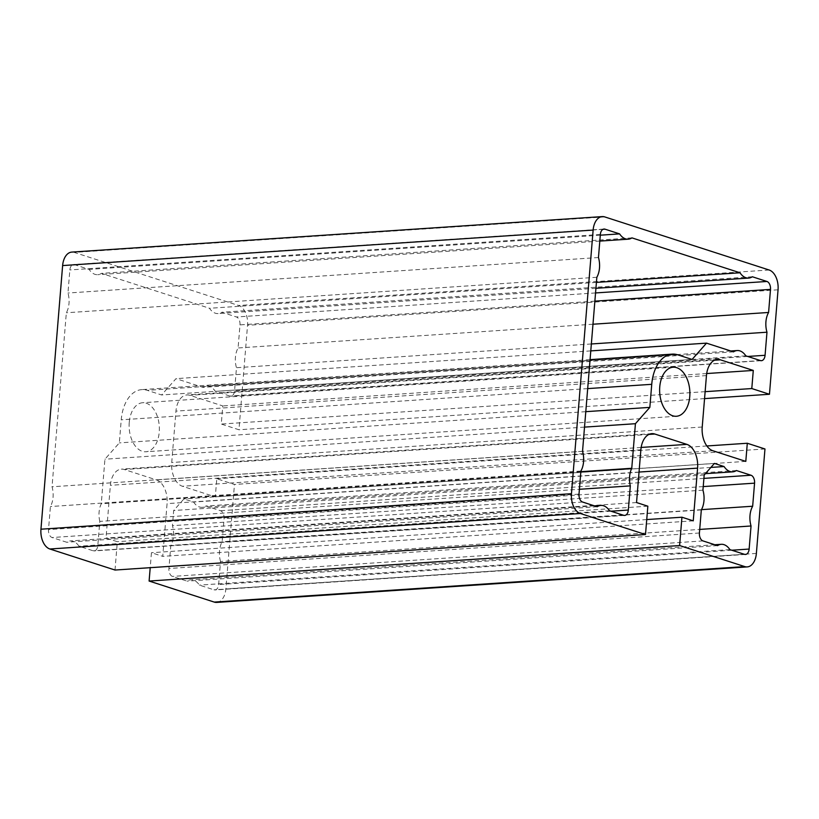 <?xml version="1.0" encoding="UTF-8"?>
<svg xmlns="http://www.w3.org/2000/svg" width="819" height="819" viewBox="0 0 819 819"><rect width="100%" height="100%" fill="white"/><g stroke="black" fill="none" stroke-linecap="round" stroke-linejoin="round"><path stroke-width="0.61" stroke-dasharray="4.09 3.07" d="M129.248 422.409A24.57 15.07 86.2 0 0 145.884 451.771A24.57 15.07 86.2 0 0 159.244 432.094A24.57 15.07 86.2 0 0 142.608 402.733A24.57 15.07 86.2 0 0 129.248 422.409M99.805 521.386A18.315 11.231 -93.8 0 1 99.089 512.121A18.315 11.231 -93.8 0 1 101.259 503.787L104.924 459.203L119.339 442.884L121.232 419.819A37.705 23.127 -93.8 0 1 141.728 389.629A37.705 23.127 -93.8 0 1 147.287 390.346L161.589 394.963L176.003 378.644L203.01 387.367A18.315 11.231 -93.8 0 1 206.716 386.046A18.315 11.231 -93.8 0 1 215.325 391.349L229.914 396.058A6.736 4.126 86.2 0 0 230.907 396.181A6.736 4.126 86.2 0 0 234.572 390.796L236.466 367.721A18.315 11.231 -93.8 0 1 235.432 357.248A18.315 11.231 -93.8 0 1 238.094 347.962L239.987 324.887A6.736 4.126 86.2 0 0 236.425 316.973L221.826 312.254A18.315 11.231 -93.8 0 1 218.12 313.575A18.315 11.231 -93.8 0 1 209.51 308.282L101.423 273.372A18.315 11.231 -93.8 0 1 97.717 274.693A18.315 11.231 -93.8 0 1 89.107 269.39L74.509 264.68A6.736 4.126 86.2 0 0 73.515 264.547A6.736 4.126 86.2 0 0 69.861 269.942L67.957 293.018A18.315 11.231 -93.8 0 1 66.339 312.766L52.027 486.783A18.315 11.231 -93.8 0 1 50.409 506.531L48.505 529.606A6.736 4.126 86.2 0 0 52.078 537.53L66.667 542.239A18.315 11.231 -93.8 0 1 70.373 540.919A18.315 11.231 -93.8 0 1 78.993 546.222L93.171 550.798A6.736 4.126 86.2 0 0 94.165 550.931A6.736 4.126 86.2 0 0 97.819 545.536L99.805 521.386L579.412 489.291M591.359 343.97L236.466 367.721M220.536 561.486A18.315 11.231 -93.8 0 1 219.502 551.013A18.315 11.231 -93.8 0 1 222.164 541.728L224.058 518.652A6.736 4.126 86.2 0 0 220.485 510.739L205.897 506.019A18.315 11.231 -93.8 0 1 202.191 507.34A18.315 11.231 -93.8 0 1 193.581 502.047L183.927 498.925L173.679 510.513L172.44 525.675A18.315 11.231 -93.8 0 1 170.813 545.423L168.919 568.499A6.736 4.126 86.2 0 0 172.481 576.422L187.08 581.132A18.315 11.231 -93.8 0 1 190.786 579.811A18.315 11.231 -93.8 0 1 199.396 585.114L213.984 589.823A6.736 4.126 86.2 0 0 214.977 589.946A6.736 4.126 86.2 0 0 218.642 584.561L220.536 561.486L699.713 529.422M701.32 509.92L170.813 545.423M702.937 490.171L172.44 525.675M704.186 475.02L173.679 510.513M714.424 463.421L183.927 498.925M710.892 467.424L193.581 502.047M736.394 470.526L205.897 506.019M701.463 509.653L222.164 541.728M729.893 549.61L199.396 585.114M717.577 545.628L187.08 581.132M764.966 448.966L234.459 484.469L216.789 478.757L215.305 496.877L182.422 486.261A20.199 12.387 -93.8 0 1 171.724 462.51L175.952 411.107A20.199 12.387 -93.8 0 1 186.927 394.932A20.199 12.387 -93.8 0 1 189.906 395.311L222.778 405.927L221.284 424.058L238.964 429.76L247.543 325.297A16.83 10.319 86.2 0 0 238.626 305.507L74.253 252.416A16.83 10.319 86.2 0 0 71.775 252.098M706.869 445.966L216.789 478.757M745.802 461.384L215.305 496.877M706.695 373.546L222.778 405.927M705.128 391.677L221.284 424.058M704.565 398.607L238.964 429.76M115.008 570.034L117.332 541.687L106.03 538.042L110.37 485.319A20.199 12.387 -93.8 0 1 121.345 469.144A20.199 12.387 -93.8 0 1 124.324 469.522L156.378 479.883A20.199 12.387 -93.8 0 1 167.076 503.634L162.746 556.357L151.443 552.712L150.215 567.68M647.839 506.193L117.332 541.687M636.537 502.538L106.03 538.042M693.243 520.853L162.746 556.357M646.734 519.563L151.443 552.712M216.728 602.405A16.83 10.319 86.2 0 0 225.87 588.922L234.459 484.469M580.906 471.038L50.409 506.531M582.534 451.279L52.027 486.783M596.836 277.272L66.339 312.766M598.464 257.514L67.957 293.018M600.296 235.186L89.107 269.39M631.92 237.868L101.423 273.372M596.416 282.391L209.51 308.282M752.333 276.761L221.826 312.254M592.976 324.222L238.094 347.962M745.822 355.845L215.325 391.349M733.507 351.863L203.01 387.367M590.786 350.89L176.003 378.644M692.086 359.459L161.589 394.963M585.79 411.67L119.339 442.884M584.52 427.108L104.924 459.203M580.855 471.693L101.259 503.787M609.49 510.718L78.993 546.222M597.174 506.746L66.667 542.239M702.989 540.919L172.481 576.422M699.416 533.005L168.919 568.499M703.91 478.388L220.485 510.739M703.234 486.588L224.058 518.652M731.787 550.225L218.642 584.561M744.491 554.32L213.984 589.823M712.929 450.767L182.422 486.261M702.221 427.006L171.724 462.51M706.449 375.604L175.952 411.107M714.537 360.206L189.906 395.311M778.05 289.803L247.543 325.297M769.133 270.004L238.626 305.507M604.75 216.912L74.253 252.416M640.867 449.815L110.37 485.319M648.955 434.418L124.324 469.522M641.154 447.44L156.378 479.883M639.045 472.051L167.076 503.634M756.377 553.429L225.87 588.922M582.575 502.027L52.078 537.53M579.013 494.113L48.505 529.606M600.358 234.439L69.861 269.942M603.05 229.31L74.509 264.68M595.556 292.936L236.425 316.973M594.881 301.146L239.987 324.887M747.716 356.46L234.572 390.796M760.421 360.555L229.914 396.058M677.784 354.842L147.287 390.346M587.684 388.605L121.232 419.819M610.974 511.199L97.819 545.536M623.679 515.305L93.171 550.798M676.392 416.267L145.884 451.771M705.374 473.669L202.191 507.34M745.485 554.453L214.977 589.946M714.823 544.748L190.786 579.811M717.434 359.428L186.927 394.932M651.852 433.65L121.345 469.144M604.023 229.054L73.515 264.547M599.815 241.093L97.717 274.693M595.935 288.298L218.12 313.575M761.414 360.688L230.907 396.181M730.753 350.982L206.716 386.046M590.069 359.633L141.728 389.629M624.662 515.427L94.165 550.931M594.42 505.855L70.373 540.919M673.116 367.229L142.608 402.733"/><path stroke-width="1.23" d="M659.756 386.906A24.57 15.07 86.2 0 0 676.392 416.267A24.57 15.07 86.2 0 0 689.752 396.591A24.57 15.07 86.2 0 0 673.116 367.229A24.57 15.07 86.2 0 0 659.756 386.906M631.756 468.284L635.421 423.699L649.846 407.381L651.74 384.316A37.705 23.127 -93.8 0 1 672.235 354.136A37.705 23.127 -93.8 0 1 677.784 354.842L692.086 359.459L706.51 343.141L733.507 351.863A18.315 11.231 -93.8 0 1 737.213 350.542A18.315 11.231 -93.8 0 1 745.822 355.845L760.421 360.555A6.736 4.126 86.2 0 0 761.414 360.688A6.736 4.126 86.2 0 0 765.069 355.292L766.973 332.217A18.315 11.231 -93.8 0 1 765.929 321.744A18.315 11.231 -93.8 0 1 768.591 312.469L770.495 289.394A6.736 4.126 86.2 0 0 766.922 281.47L752.333 276.761A18.315 11.231 -93.8 0 1 748.627 278.081A18.315 11.231 -93.8 0 1 740.007 272.778L631.92 237.868A18.315 11.231 -93.8 0 1 628.214 239.189A18.315 11.231 -93.8 0 1 619.604 233.886L605.016 229.177A6.736 4.126 86.2 0 0 604.023 229.054A6.736 4.126 86.2 0 0 600.358 234.439L598.464 257.514A18.315 11.231 -93.8 0 1 596.836 277.272L582.534 451.279A18.315 11.231 -93.8 0 1 580.906 471.038L579.013 494.113A6.736 4.126 86.2 0 0 582.575 502.027L597.174 506.746A18.315 11.231 -93.8 0 1 600.88 505.425A18.315 11.231 -93.8 0 1 609.49 510.718L623.679 515.305A6.736 4.126 86.2 0 0 624.662 515.427A6.736 4.126 86.2 0 0 628.327 510.042L630.313 485.882A18.315 11.231 -93.8 0 1 629.596 476.617A18.315 11.231 -93.8 0 1 631.756 468.284L580.855 471.693M630.313 485.882L579.412 489.291M766.973 332.217L591.359 343.97M752.661 506.234L754.565 483.159A6.736 4.126 86.2 0 0 750.992 475.235L736.394 470.526A18.315 11.231 -93.8 0 1 732.688 471.846A18.315 11.231 -93.8 0 1 724.078 466.543L714.424 463.421L704.186 475.02L702.937 490.171A18.315 11.231 -93.8 0 1 701.32 509.92L699.416 533.005A6.736 4.126 86.2 0 0 702.989 540.919L717.577 545.628A18.315 11.231 -93.8 0 1 721.283 544.307A18.315 11.231 -93.8 0 1 729.893 549.61L744.491 554.32A6.736 4.126 86.2 0 0 745.485 554.453A6.736 4.126 86.2 0 0 749.139 549.058L751.043 525.982A18.315 11.231 -93.8 0 1 749.999 515.509A18.315 11.231 -93.8 0 1 752.661 506.234L701.463 509.653M751.043 525.982L699.713 529.422M724.078 466.543L710.892 467.424M747.297 443.253L745.802 461.384L712.929 450.767A20.199 12.387 -93.8 0 1 702.221 427.006L706.449 375.604A20.199 12.387 -93.8 0 1 717.434 359.428A20.199 12.387 -93.8 0 1 720.403 359.817L753.285 370.434L751.791 388.554L769.461 394.267L778.05 289.803A16.83 10.319 86.2 0 0 769.133 270.004L604.75 216.912A16.83 10.319 86.2 0 0 602.272 216.595A16.83 10.319 86.2 0 0 593.13 230.078L571.457 493.703A16.83 10.319 86.2 0 0 580.374 513.493L645.505 534.531L647.839 506.193L636.537 502.538L640.867 449.815A20.199 12.387 -93.8 0 1 651.852 433.65A20.199 12.387 -93.8 0 1 654.821 434.029L686.875 444.379A20.199 12.387 -93.8 0 1 697.583 468.13L693.243 520.853L681.94 517.209L679.616 545.546L744.747 566.584A16.83 10.319 86.2 0 0 747.225 566.902A16.83 10.319 86.2 0 0 756.377 553.429L764.966 448.966L747.297 443.253L706.869 445.966M753.285 370.434L706.695 373.546M751.791 388.554L705.128 391.677M769.461 394.267L704.565 398.607M602.272 216.595L71.775 252.098A16.83 10.319 86.2 0 0 62.623 265.571L40.95 529.197A16.83 10.319 86.2 0 0 49.867 548.996L115.008 570.034L645.505 534.531M681.94 517.209L646.734 519.563M150.215 567.68L149.109 581.05L214.25 602.088A16.83 10.319 86.2 0 0 216.728 602.405L747.225 566.902M679.616 545.546L149.109 581.05M619.604 233.886L600.296 235.186M740.007 272.778L596.416 282.391M768.591 312.469L592.976 324.222M706.51 343.141L590.786 350.89M649.846 407.381L585.79 411.67M635.421 423.699L584.52 427.108M750.992 475.235L703.91 478.388M754.565 483.159L703.234 486.588M749.139 549.058L731.787 550.225M720.403 359.817L714.537 360.206M593.13 230.078L62.623 265.571M571.457 493.703L40.95 529.197M580.374 513.493L49.867 548.996M654.821 434.029L648.955 434.418M686.875 444.379L641.154 447.44M697.583 468.13L639.045 472.051M744.747 566.584L214.25 602.088M605.016 229.177L603.05 229.31M766.922 281.47L595.556 292.936M770.495 289.394L594.881 301.146M765.069 355.292L747.716 356.46M651.74 384.316L587.684 388.605M628.327 510.042L610.974 511.199M732.688 471.846L705.374 473.669M721.283 544.307L714.823 544.748M628.214 239.189L599.815 241.093M748.627 278.081L595.935 288.298M737.213 350.542L730.753 350.982M672.235 354.136L590.069 359.633M600.88 505.425L594.42 505.855"/></g></svg>
